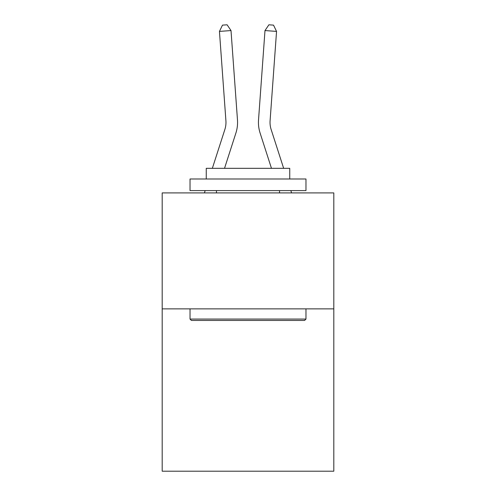 <?xml version="1.0" encoding="UTF-8"?>
<svg xmlns="http://www.w3.org/2000/svg" width="496" height="496" viewBox="0 0 496 496"><rect width="100%" height="100%" fill="white"/><g stroke="black" fill="none" stroke-linecap="round" stroke-linejoin="round"><path stroke-width="0.74" d="M333.808 308.865L333.808 471.2L162.192 471.2L162.192 192.913L333.808 192.913L333.808 308.865L162.192 308.865M235.885 133.089L224.527 168.33L235.885 133.089A34.788 34.788 143.4 0 0 237.472 119.902L231.012 30.566L237.472 119.902L231.012 30.566L237.472 119.902L231.012 30.566L237.472 119.902L231.012 30.566L237.472 119.902L231.012 30.566L237.472 119.902L231.012 30.566L237.472 119.902L231.012 30.566L219.449 31.397L222.481 25.135L227.106 24.8L231.012 30.566M224.849 129.53A23.188 23.188 -36.6 0 0 225.909 120.739A23.188 23.188 -36.6 0 1 224.849 129.53A23.188 23.188 -36.6 0 0 225.909 120.739A23.188 23.188 -36.6 0 1 224.849 129.53A23.188 23.188 -36.6 0 0 225.909 120.739A23.188 23.188 -36.6 0 1 224.849 129.53A23.188 23.188 -36.6 0 0 225.909 120.739A23.188 23.188 -36.6 0 1 224.849 129.53A23.188 23.188 -36.6 0 0 225.909 120.739A23.188 23.188 -36.6 0 1 224.849 129.53A23.188 23.188 -36.6 0 0 225.909 120.739A23.188 23.188 -36.6 0 1 224.849 129.53L212.344 168.33L224.849 129.53A23.188 23.188 -35.9 0 0 225.909 120.739L219.449 31.397M271.151 129.53A23.188 23.188 36.6 0 1 270.091 120.739A23.188 23.188 36.6 0 0 271.151 129.53A23.188 23.188 36.6 0 1 270.091 120.739A23.188 23.188 36.6 0 0 271.151 129.53A23.188 23.188 36.6 0 1 270.091 120.739A23.188 23.188 36.6 0 0 271.151 129.53A23.188 23.188 36.6 0 1 270.091 120.739A23.188 23.188 36.6 0 0 271.151 129.53A23.188 23.188 36.6 0 1 270.091 120.739A23.188 23.188 36.6 0 0 271.151 129.53A23.188 23.188 36.6 0 1 270.091 120.739A23.188 23.188 36.6 0 0 271.151 129.53L283.656 168.33L271.151 129.53A23.188 23.188 35.9 0 1 270.091 120.739L276.551 31.397L264.988 30.566L258.528 119.902A34.788 34.788 -143.4 0 0 260.115 133.089L271.473 168.33L260.115 133.089M191.413 320.459L190.024 319.071L305.976 319.071L304.587 320.459L191.413 320.459M305.976 179L305.976 190.594L190.024 190.594L190.024 179L305.976 179M206.255 179L206.255 168.33L289.745 168.33L289.745 179M305.976 308.865L305.976 319.071M190.024 308.865L190.024 319.071M279.539 190.594L279.539 192.913M216.461 190.594L216.461 192.913M204.42 192.913L205.164 190.594L204.42 192.913M291.58 192.913L290.836 190.594L291.58 192.913M264.988 30.566L258.528 119.902L264.988 30.566L258.528 119.902L264.988 30.566L258.528 119.902L264.988 30.566L258.528 119.902L264.988 30.566L258.528 119.902L264.988 30.566L258.528 119.902L264.988 30.566L268.894 24.8L273.519 25.135L276.551 31.397"/></g></svg>
